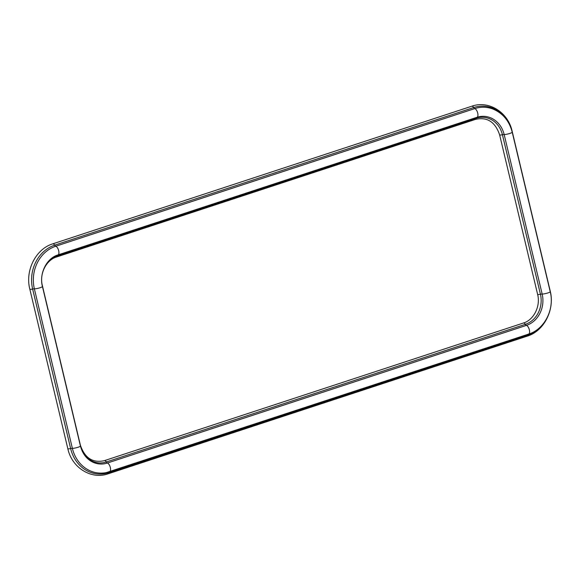 <?xml version="1.0" encoding="UTF-8"?>
<svg xmlns="http://www.w3.org/2000/svg" width="580" height="580" viewBox="0 0 580 580"><rect width="100%" height="100%" fill="white"/><g stroke="black" fill="none" stroke-linecap="round" stroke-linejoin="round"><path stroke-width="0.87" d="M471.83 106.205C488.773 100.108 508.182 112.353 512.176 131.326L550.173 290.841C555.046 309.408 544.214 331.049 527.198 336.161L108.17 473.795C91.227 479.892 71.819 467.647 67.824 448.673L29.826 289.159C24.954 270.592 35.786 248.95 52.802 243.839L471.83 106.205A3.444 1.537 71.8 0 1 473.693 107.539A35.431 31.168 94.6 0 1 509.458 124.511M52.802 243.839A3.444 1.537 71.8 0 1 54.672 245.173L473.693 107.539A2.755 1.232 71.8 0 0 474.788 108.59A4.589 2.052 71.8 0 1 477.688 112.991A4.589 2.052 71.8 0 1 476.97 117.298A4.589 2.052 71.8 0 1 476.869 117.327L58.051 254.888M29.826 289.159A3.444 0.566 -13.4 0 0 32.639 289.058A35.431 31.168 94.6 0 1 54.672 245.173A2.755 1.232 71.8 0 0 55.76 246.225L474.788 108.59A34.408 30.262 94.6 0 1 492.717 108.946C502.751 113.093 509.254 120.836 512.212 132.175A4.589 0.761 166.6 0 1 509.24 133.625A4.589 0.761 166.6 0 1 504.158 134.531A25.302 22.258 94.6 0 0 479.196 116.71A25.302 22.258 94.6 0 0 477.064 117.261M67.824 448.673A3.444 0.566 -13.4 0 0 70.644 448.572L32.639 289.058A2.755 0.457 -13.4 0 1 34.365 288.84A4.589 0.761 -13.4 0 0 39.44 287.934A4.589 0.761 -13.4 0 0 42.42 286.484C38.94 273.398 46.777 258.136 57.949 254.932A4.589 2.052 71.8 0 1 57.84 254.961M108.17 473.795A3.444 1.537 -108.2 0 0 108.866 472.671A35.431 31.168 94.6 0 1 70.644 448.572A2.755 0.457 -13.4 0 1 72.369 448.354L34.365 288.84A34.408 30.262 94.6 0 1 55.76 246.225A4.589 2.052 71.8 0 1 58.66 250.625A4.589 2.052 71.8 0 1 57.949 254.932L479.196 116.71M527.198 336.161A3.444 1.537 -108.2 0 0 527.894 335.037L108.866 472.671A2.755 1.232 -108.2 0 1 109.33 471.815M528.351 334.181A2.755 1.232 -108.2 0 0 527.894 335.037A35.431 31.168 94.6 0 0 544.359 322.284M80.424 445.998A4.589 0.761 -13.4 0 1 77.444 447.448A4.589 0.761 -13.4 0 1 72.369 448.354A34.408 30.262 94.6 0 0 106.314 472.591A34.408 30.262 94.6 0 0 109.49 471.757A4.589 2.052 -108.2 0 0 109.598 471.728A4.589 2.052 -108.2 0 0 110.309 467.422A4.589 2.052 -108.2 0 0 107.409 463.021A25.302 22.258 94.6 0 1 94.221 462.76C87.29 459.969 82.686 454.379 80.424 445.998L42.42 286.484M512.212 132.175L550.217 291.689C554.763 309.046 544.649 329.259 528.619 334.094A4.589 2.052 -108.2 0 1 528.518 334.123L109.7 471.685M106.314 472.591L528.619 334.094A4.589 2.052 -108.2 0 0 529.337 329.788A4.589 2.052 -108.2 0 0 526.43 325.387L107.409 463.021A2.755 1.232 -108.2 0 1 106.321 461.97A3.444 1.537 -108.2 0 0 104.451 460.636C92.8 463.253 84.774 458.091 80.381 445.15L42.383 285.635C39.23 273.774 46.313 259.942 56.528 256.998L475.549 119.364C487.2 116.747 495.226 121.909 499.619 134.85L537.616 294.364C540.77 306.226 533.687 320.058 523.472 323.002L104.451 460.636M550.217 291.689A4.589 0.761 166.6 0 1 547.237 293.139A4.589 0.761 166.6 0 1 542.162 294.046A25.302 22.258 94.6 0 1 526.43 325.387A2.755 1.232 -108.2 0 1 525.342 324.336L106.321 461.97A24.273 21.351 94.6 0 1 82.142 451.008M57.775 254.975A2.755 1.232 71.8 0 0 57.217 255.874L476.245 118.24A24.273 21.351 94.6 0 1 502.432 134.749A2.755 0.457 166.6 0 1 504.158 134.531L542.162 294.046A2.755 0.457 166.6 0 0 540.437 294.263A3.444 0.566 166.6 0 1 537.616 294.364M475.549 119.364A3.444 1.537 71.8 0 0 476.245 118.24A2.755 1.232 71.8 0 1 476.702 117.385M56.528 256.998A3.444 1.537 71.8 0 0 57.217 255.874A24.273 21.351 94.6 0 0 46.364 264.001M523.472 323.002A3.444 1.537 -108.2 0 1 525.342 324.336A24.273 21.351 94.6 0 0 540.437 294.263L502.432 134.749A3.444 0.566 166.6 0 1 499.619 134.85"/></g></svg>

